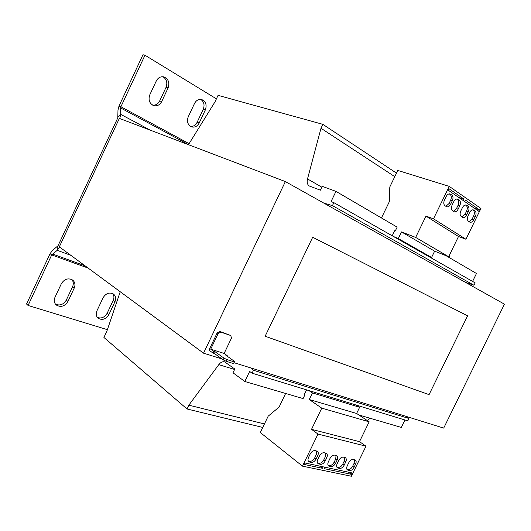 <?xml version="1.0" encoding="UTF-8"?>
<svg xmlns="http://www.w3.org/2000/svg" width="531" height="531" viewBox="0 0 531 531"><rect width="100%" height="100%" fill="white"/><g stroke="black" fill="none" stroke-linecap="round" stroke-linejoin="round"><path stroke-width="0.8" d="M285.359 181.575L203.546 353.181L59.333 246.849L119.369 118.393L285.359 181.575L504.45 304.17L443.697 428.105L234.065 362.706M472.597 281.417L476.466 273.485L446 255.676M397.142 227.122L335.964 191.372L331.065 201.594L333.86 202.663L332.439 205.623L323.771 203.068M392.21 235.791L394.646 230.746L395.27 230.992L397.188 227.029L396.557 226.783M250.579 367.857L253.473 370.273L252.079 373.187L249.636 371.448L244.824 381.49L232.996 372.808L234.808 369.018L224.606 361.863C222.562 361.365 220.617 362.301 218.779 364.658L188.857 405.16L187.031 408.976L103.91 337.45L106.91 331.092L120.232 291.751M303.088 398.589L244.824 381.49M404.961 419.981L401.323 427.428L358.85 414.957M306.56 389.86L304.343 394.453L304.9 394.832L302.995 398.788L302.438 398.403M188.087 144.551L188.359 143.967L188.797 144.14L215.002 101.852L218.068 95.354L322.868 124.347L320.996 128.27L307.522 178.914C306.739 182.292 307.343 184.655 309.334 186.003L320.399 190.191L322.244 186.335L335.964 191.372M396.478 173.126L322.868 124.347M394.779 176.657L320.996 128.27M449.83 254.329L449.1 257.489M332.439 205.623L473.991 285.26L475.159 282.877L333.86 202.663M473.991 285.26L465.568 282.412M405.963 416.331L408.936 418.488L253.473 370.273M408.936 418.488L407.788 420.851L252.079 373.187M264.431 423.95L188.857 405.16M369.722 418.149L367.591 420.764M262.752 427.442L187.031 408.976M216.422 98.846L144.976 55.224L142.965 54.746L118.99 106.074L117.975 110.216L117.796 117.849L58.032 245.753L52.516 250.366L50.067 253.659L26.55 304.017L28.083 305.464L107.388 329.678M119.74 118.539L120.749 114.384L118.088 116.654M168.095 87.92C169.82 82.63 168.433 78.966 163.926 76.922C160.641 76.291 158.099 77.632 156.293 80.951L149.808 94.803C148.129 99.861 149.397 103.445 153.625 105.556C157.083 106.386 159.771 105.058 161.683 101.587L168.095 87.92L166.057 87.33C167.703 82.677 166.648 79.146 162.891 76.736M205.351 109.91C207.024 104.959 205.849 101.514 201.813 99.582C198.713 98.945 196.278 100.253 194.499 103.505L188.253 116.767C186.62 121.533 187.708 124.904 191.518 126.882C194.758 127.679 197.306 126.391 199.178 123.006L205.351 109.91L203.26 109.267C204.833 104.979 203.99 101.686 200.738 99.39M144.976 55.224L120.909 106.751L118.99 106.074M152.656 105.138C155.729 105.384 158.065 103.983 159.672 100.943L166.057 87.33M190.529 126.418C193.377 126.597 195.567 125.23 197.107 122.316L203.26 109.267M188.147 144.425L120.617 107.939L120.909 106.751L189.082 143.682M120.617 107.939L120.749 114.384L150.386 130.201M70.842 255.338L57.222 250.327L59.664 247.094M88.133 268.082L51.699 254.92L28.083 305.464M55.47 304.17C59.897 305.949 63.508 304.588 66.302 300.088L67.941 301.475C64.656 306.453 60.746 307.608 56.2 304.953C54.135 302.909 53.724 300.36 54.978 297.314L61.337 283.733C64.483 278.908 68.287 277.706 72.74 280.122C75.044 282.207 75.541 284.855 74.227 288.074L72.561 286.733C73.723 284.012 73.484 281.609 71.844 279.538M67.941 301.475L74.227 288.074M97.352 317.425C101.361 318.806 104.627 317.412 107.156 313.244L108.875 314.631C105.855 319.304 102.271 320.505 98.122 318.222C96.091 316.303 95.699 313.828 96.947 310.794L103.067 297.778C105.974 293.231 109.466 291.997 113.541 294.088C115.765 296.032 116.229 298.595 114.935 301.774L113.189 300.433C114.324 297.791 114.125 295.482 112.599 293.524M108.875 314.631L114.935 301.774M66.302 300.088L72.561 286.733M107.156 313.244L113.189 300.433M50.067 253.659L51.699 254.92L57.222 250.327L57.328 246.709M355.989 404.994L359.633 407.277L312.46 392.913L309.268 399.524L321.766 408.153L311.524 429.333L317.976 434.059L302.471 466.152L260.303 432.526L268.168 416.185L279.1 407.071L285.625 393.464M308.83 390.557L312.46 392.913M359.633 407.277L356.62 413.476L369.164 421.813L359.514 441.659L365.992 446.193L352.889 473.114L304.064 462.793M324.952 467.214L323.133 466.829M305.02 462.999L304.084 462.82M323.16 466.849L322.456 468.289L319.622 466.085M305.04 463.019L304.329 464.499L322.456 468.289M352.889 473.114L351.389 476.254L302.471 466.152M356.62 413.476L309.268 399.524M369.164 421.813L321.766 408.153M359.514 441.659L311.524 429.333M365.992 446.193L317.976 434.059M338.758 460.417L337.198 463.623C336.362 465.528 336.428 466.928 337.384 467.818L339.561 468.448C341.333 468.568 342.873 467.466 344.181 465.156L345.721 461.977C346.564 460.058 346.497 458.651 345.522 457.762L343.404 457.131C341.632 456.985 340.079 458.08 338.758 460.417M329.326 466.258L330.859 466.583C332.671 466.709 334.238 465.601 335.559 463.258L337.119 460.052C337.968 458.114 337.895 456.693 336.9 455.784L334.722 455.133C332.91 454.981 331.331 456.083 329.99 458.452L328.417 461.691C327.574 463.609 327.64 465.023 328.616 465.933L329.326 466.258L328.112 465.329M309.6 462.036L311.212 462.382C313.117 462.521 314.75 461.393 316.111 458.99L317.704 455.691C318.567 453.726 318.481 452.273 317.452 451.323L315.129 450.62C313.217 450.454 311.578 451.582 310.197 454.005L308.584 457.337C307.734 459.282 307.814 460.729 308.823 461.678L309.6 462.036L308.279 461.008M319.43 456.083L317.837 459.368C316.994 461.3 317.06 462.733 318.056 463.663L320.379 464.346C322.237 464.472 323.844 463.357 325.184 460.981L326.764 457.722C327.614 455.771 327.534 454.33 326.525 453.401L324.268 452.724C322.403 452.565 320.79 453.68 319.43 456.083M348.794 462.667L347.254 465.826C346.424 467.718 346.477 469.105 347.42 469.975L349.524 470.579C351.257 470.692 352.763 469.603 354.044 467.32L355.571 464.187C356.407 462.282 356.347 460.895 355.385 460.025L353.341 459.421C351.615 459.282 350.095 460.364 348.794 462.667M352.909 473.134L352.046 472.935M352.073 472.955L351.396 474.342L348.548 472.198M324.979 467.234L324.275 468.674L351.396 474.342M393.504 236.521L398.303 238.552L401.509 231.921L415.654 237.417L425.975 216.117L433.502 218.805L447.58 189.753L479.36 211.677L480.953 208.484L449.253 186.388L397.779 170.431L389.807 186.965L389.303 201.747L381.45 217.956M426.805 255.424L431.577 257.469L434.637 251.17L448.662 256.732L458.499 236.507L465.946 239.242L479.36 211.677M398.303 238.552L431.577 257.469M463.138 200.486L464.618 201.508M478.657 211.192L479.393 211.69M464.652 201.521L465.362 200.054L479.38 209.772L478.69 211.199M474.103 208.052L479.38 209.772M401.509 231.921L434.637 251.17M415.654 237.417L448.662 256.732M425.975 216.117L458.499 236.507M433.502 218.805L465.946 239.242M450.68 204.136L452.299 200.798C453.355 198.229 453.208 196.324 451.868 195.069L450.062 193.928C448.562 193.629 447.248 194.525 446.113 196.609L444.48 199.981C443.418 202.576 443.577 204.488 444.945 205.723L446.704 206.811C448.21 207.123 449.538 206.234 450.68 204.136L448.994 203.579L450.607 200.247C451.662 197.685 451.516 195.78 450.175 194.532L449.193 193.861M459.355 200.207L457.609 199.098C456.136 198.806 454.841 199.696 453.713 201.76L452.1 205.085C451.051 207.648 451.191 209.533 452.525 210.741L454.237 211.803C455.711 212.108 457.018 211.225 458.153 209.148L459.753 205.849C460.795 203.313 460.669 201.435 459.355 200.207L456.746 199.032M475.039 210.973L473.4 209.924C471.993 209.639 470.738 210.515 469.63 212.539L468.057 215.785C467.028 218.274 467.141 220.1 468.408 221.248L470.015 222.25C471.428 222.549 472.69 221.679 473.805 219.635L475.364 216.429C476.393 213.96 476.28 212.141 475.039 210.973L472.557 209.864M466.703 214.876L468.282 211.63C469.318 209.128 469.198 207.282 467.924 206.088L466.238 205.012C464.798 204.727 463.523 205.603 462.408 207.648L460.815 210.933C459.78 213.455 459.906 215.307 461.2 216.482L462.853 217.511C464.3 217.81 465.581 216.933 466.703 214.876L465.03 214.312L466.603 211.072C467.638 208.577 467.512 206.732 466.245 205.537L465.382 204.946M447.58 189.753L448.363 190.29M447.613 189.766L449.253 186.388M448.39 190.304L449.12 188.804L463.882 199.032L463.171 200.492M458.572 197.333L463.882 199.032M265.148 336.223L312.673 237.271L265.148 336.223M203.546 353.181L221.905 358.91M233.448 363.556L234.642 361.492L233.448 363.556L226.179 361.299L223.193 359.845L224.002 358.159L215.228 351.841L213.781 351.376L212.984 353.042L208.948 350.115L217.139 332.937L219.814 331.444L220.803 332.121L218.128 333.614L217.139 332.937M234.642 361.492L225.821 355.206L227.228 355.651L224.135 353.454L231.45 338.141L230.786 335.539L219.814 331.444M234.251 361.883L226.983 359.613L226.179 361.299M224.135 353.454L210.714 349.166L218.128 333.614M213.781 351.376L210.714 349.166M224.002 358.159L226.983 359.613M212.984 353.042L214.438 353.5L223.193 359.845M227.029 356.069L227.228 355.651M230.786 335.539L220.803 332.121M215.228 351.841L214.438 353.5M265.215 336.262L429.061 394.639L467.585 315.812L312.673 237.271M462.01 217.013L465.03 214.312M469.158 221.752L472.132 219.071L473.692 215.865C474.714 213.402 474.608 211.584 473.367 210.415M453.394 211.311L456.474 208.583L458.067 205.298C459.109 202.762 458.976 200.884 457.669 199.663M445.861 206.327L448.994 203.579M346.869 469.251L348.117 469.517C349.843 469.636 351.349 468.548 352.637 466.271L354.157 463.145L354.522 459.693M317.492 462.939L318.972 463.258C320.837 463.39 322.436 462.275 323.771 459.906L325.35 456.653L325.676 453.049M308.252 460.954L309.812 461.286C311.717 461.426 313.35 460.297 314.704 457.901L316.297 454.616L316.615 450.965M328.058 465.209L329.452 465.508C331.264 465.634 332.831 464.532 334.152 462.196L335.705 458.99L336.05 455.439M336.827 467.094L338.154 467.38C339.926 467.499 341.466 466.404 342.767 464.094L344.307 460.928L344.665 457.423M321.832 187.197L307.522 178.914M234.589 369.463L218.779 364.658M85.046 265.812L52.396 253.971M466.603 211.072L468.282 211.63M466.245 205.537L467.924 206.088M465.747 204.926L466.669 205.225M473.692 215.865L475.364 216.429M472.935 209.838L473.818 210.13M472.132 219.071L473.805 219.635M458.067 205.298L459.753 205.849M457.098 199.012L458.067 199.324M456.474 208.583L458.153 209.148M450.607 200.247L452.299 200.798M450.175 194.532L451.868 195.069M449.525 193.842L450.547 194.167M346.955 469.431L348.064 470.267M348.117 469.517L349.524 470.579M352.637 466.271L354.044 467.32M354.157 463.145L355.571 464.187M317.531 463.025L318.799 464.008M318.972 463.258L320.379 464.346M323.771 459.906L325.184 460.981M325.35 456.653L326.764 457.722M309.812 461.286L311.212 462.382M314.704 457.901L316.111 458.99M316.297 454.616L317.704 455.691M329.452 465.508L330.859 466.583M334.152 462.196L335.559 463.258M335.705 458.99L337.119 460.052M336.9 467.24L338.061 468.123M338.154 467.38L339.561 468.448M342.767 464.094L344.181 465.156M344.307 460.928L345.721 461.977M197.107 122.316L199.178 123.006M159.672 100.943L161.683 101.587"/></g></svg>
